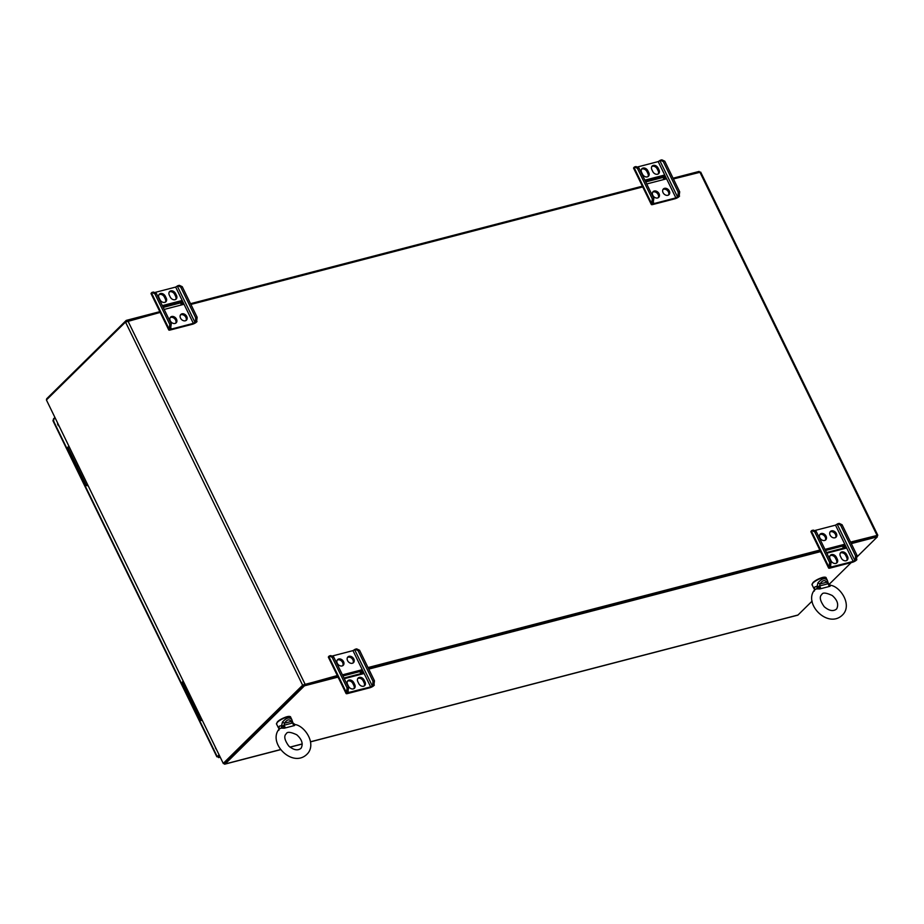 <?xml version="1.0" encoding="UTF-8"?>
<svg xmlns="http://www.w3.org/2000/svg" width="924" height="924" viewBox="0 0 924 924"><rect width="100%" height="100%" fill="white"/><g stroke="black" fill="none" stroke-linecap="round" stroke-linejoin="round"><path stroke-width="1.39" d="M77.166 466.458L67.891 447.447A2.957 0.774 -26 0 1 68.642 446.408M201.721 719.276A2.957 0.774 154 0 0 200.97 720.316L182.421 682.282A2.957 0.774 -26 0 1 183.171 681.242M332.166 657.345L329.256 655.982L330.769 655.59L333.679 656.952L332.166 657.345L347.077 687.918L346.477 692.746A3.292 0.855 154 0 0 346.084 693.52A3.292 0.855 154 0 0 347.528 693.566L369.773 687.791A3.292 0.855 154 0 0 373.85 685.631L374.463 680.803L359.552 650.23L358.038 650.623L372.95 681.196L374.463 680.803M329.256 655.982L328.771 656.467A3.292 0.855 154 0 0 328.39 657.241L346.084 693.52M352.991 663.028A3.996 3.049 45.4 0 0 352.922 659.863A3.996 3.049 45.4 0 0 347.493 657.449M353.915 688.646A3.996 3.049 45.4 0 0 353.846 685.481L352.933 683.61A3.996 3.049 45.4 0 0 347.505 681.196M364.183 685.978A3.996 3.049 45.4 0 0 364.114 682.813L363.201 680.942A3.996 3.049 45.4 0 0 357.773 678.528M342.943 675.964L359.771 671.586A3.407 2.021 -104.6 0 0 361.862 673.377L360.591 670.789L342.688 675.444M342.723 665.696A3.996 3.049 45.4 0 0 342.654 662.531A3.996 3.049 45.4 0 0 337.225 660.117M347.563 660.614A3.996 3.049 45.4 0 0 353.488 662.647A3.996 3.049 45.4 0 0 353.811 658.985A3.996 3.049 45.4 0 0 347.874 656.952A3.996 3.049 45.4 0 0 347.563 660.614M344.271 678.678L363.271 673.735L361.411 669.923L342.411 674.866M354.735 684.603L353.823 682.732A3.996 3.049 45.4 0 0 347.898 680.699A3.996 3.049 45.4 0 0 347.574 684.361L348.498 686.232A3.996 3.049 45.4 0 0 354.423 688.276A3.996 3.049 45.4 0 0 354.735 684.603L353.846 685.481M372.95 681.196L372.834 685.539L370.663 686.913L347.817 692.677L348.591 687.525L333.679 656.952M358.038 650.623L355.139 649.26L352.956 650.623L331.878 656.109M365.003 681.935A3.996 3.049 45.4 0 1 364.691 685.596A3.996 3.049 45.4 0 1 358.755 683.564L357.842 681.693A3.996 3.049 45.4 0 1 358.166 678.031A3.996 3.049 45.4 0 1 364.091 680.064L365.003 681.935L364.114 682.813M337.295 663.282A3.996 3.049 45.4 0 0 343.231 665.315A3.996 3.049 45.4 0 0 343.543 661.653A3.996 3.049 45.4 0 0 337.607 659.62A3.996 3.049 45.4 0 0 337.295 663.282M355.139 649.26L356.641 648.867L359.552 650.23M348.464 691.88L346.962 692.272M374.336 685.146L372.834 685.539M338.369 677.696L338.299 677.766A5.163 3.061 -104.6 0 0 338.889 678.759M361.411 669.923L360.603 670.72L361.908 673.4A3.407 2.021 75.4 0 1 361.792 673.4L343.959 678.031M361.792 673.4L362.104 674.035M347.077 687.918L348.591 687.525M814.714 531.866L811.803 530.503L813.305 530.11L816.215 531.473L814.714 531.866L829.625 562.439L829.013 567.267A3.292 0.855 154 0 0 828.62 568.041A3.292 0.855 154 0 0 830.064 568.087L852.309 562.312A3.292 0.855 154 0 0 856.398 560.152L856.998 555.324L842.087 524.751L840.586 525.144L855.497 555.717L856.998 555.324M811.803 530.503L811.318 530.988A3.292 0.855 154 0 0 810.926 531.762L828.62 568.041M835.527 537.549A3.996 3.049 45.4 0 0 835.458 534.384A3.996 3.049 45.4 0 0 830.041 531.97M836.463 563.166A3.996 3.049 45.4 0 0 836.393 560.002L835.481 558.131A3.996 3.049 45.4 0 0 830.052 555.717M846.731 560.498A3.996 3.049 45.4 0 0 846.661 557.334L845.737 555.463A3.996 3.049 45.4 0 0 840.32 553.049M825.49 550.485L842.318 546.107A3.407 2.021 -104.6 0 0 844.397 547.897L843.138 545.31L825.236 549.965M825.271 540.217A3.996 3.049 45.4 0 0 825.19 537.052A3.996 3.049 45.4 0 0 819.773 534.638M830.11 535.135A3.996 3.049 45.4 0 0 836.035 537.167A3.996 3.049 45.4 0 0 836.347 533.506A3.996 3.049 45.4 0 0 830.422 531.473A3.996 3.049 45.4 0 0 830.11 535.135M826.807 553.199L845.806 548.255L843.959 544.444L824.959 549.387M837.283 559.124L836.37 557.253A3.996 3.049 45.4 0 0 830.433 555.22A3.996 3.049 45.4 0 0 830.122 558.881L831.034 560.753A3.996 3.049 45.4 0 0 836.959 562.797A3.996 3.049 45.4 0 0 837.283 559.124L836.393 560.002M855.497 555.717L855.37 560.059L853.199 561.434L830.364 567.197L831.126 562.046L816.215 531.473M840.586 525.144L837.675 523.781L835.504 525.144L814.414 530.63M847.551 556.456A3.996 3.049 45.4 0 1 847.227 560.117A3.996 3.049 45.4 0 1 841.302 558.084L840.39 556.213A3.996 3.049 45.4 0 1 840.701 552.552A3.996 3.049 45.4 0 1 846.627 554.585L847.551 556.456L846.661 557.334M819.842 537.803A3.996 3.049 45.4 0 0 825.767 539.835A3.996 3.049 45.4 0 0 826.079 536.174A3.996 3.049 45.4 0 0 820.154 534.141A3.996 3.049 45.4 0 0 819.842 537.803M837.675 523.781L839.188 523.388L842.087 524.751M831.011 566.4L829.498 566.793M856.883 559.667L855.37 560.059M820.905 552.217L820.835 552.286A5.163 3.061 -104.6 0 0 821.424 553.28M843.959 544.444L843.15 545.241L844.455 547.92A3.407 2.021 75.4 0 1 844.328 547.92L826.495 552.552M844.328 547.92L844.64 548.556M829.625 562.439L831.126 562.046M169.762 324.37L171.275 323.978L170.501 329.129L171.102 329.152L193.347 323.365L195.518 321.991L195.634 317.648L197.147 317.255L196.535 322.072A3.292 0.855 -26 0 1 192.458 324.243L170.212 330.018A3.292 0.855 -26 0 1 168.769 329.972A3.292 0.855 -26 0 1 169.161 329.198L169.762 324.37L154.851 293.797L151.952 292.434L153.453 292.042L156.364 293.405L154.851 293.797M168.769 329.972L151.074 293.693A3.292 0.855 -26 0 1 151.467 292.908L151.952 292.434M197.147 317.255L182.236 286.683L179.325 285.32L177.824 285.712L180.723 287.075L195.634 317.648M175.675 323.204A3.996 3.049 45.4 0 0 174.659 318.711A3.996 3.049 45.4 0 0 170.178 317.625M175.664 299.457A3.996 3.049 45.4 0 0 175.595 296.292L174.682 294.421A3.996 3.049 45.4 0 0 169.254 291.996M165.396 302.125A3.996 3.049 45.4 0 0 165.327 298.96L164.414 297.089A3.996 3.049 45.4 0 0 158.986 294.675M181.139 305.036A3.407 2.021 75.4 0 1 181.092 302.772L182.086 304.793M185.943 320.536A3.996 3.049 45.4 0 0 184.927 316.043A3.996 3.049 45.4 0 0 180.446 314.957M176.496 319.161A3.996 3.049 45.4 0 0 170.57 317.128A3.996 3.049 45.4 0 0 170.259 320.79A3.996 3.049 45.4 0 0 176.184 322.822A3.996 3.049 45.4 0 0 176.496 319.161M164.183 309.448L183.183 304.504L181.323 300.704L162.324 305.636M176.484 295.414L175.572 293.543A3.996 3.049 45.4 0 0 169.635 291.499A3.996 3.049 45.4 0 0 169.323 295.16L170.235 297.043A3.996 3.049 45.4 0 0 176.172 299.076A3.996 3.049 45.4 0 0 176.484 295.414L175.595 296.292M154.562 292.562L175.652 287.075L177.824 285.712M166.216 298.082A3.996 3.049 45.4 0 1 165.904 301.744A3.996 3.049 45.4 0 1 159.968 299.711L159.055 297.84A3.996 3.049 45.4 0 1 159.367 294.167A3.996 3.049 45.4 0 1 165.304 296.211L166.216 298.082L165.327 298.96M186.763 316.493A3.996 3.049 45.4 0 0 180.838 314.46A3.996 3.049 45.4 0 0 180.515 318.122A3.996 3.049 45.4 0 0 186.452 320.154A3.996 3.049 45.4 0 0 186.763 316.493M171.275 323.978L156.364 293.405M171.148 328.332L169.646 328.725M197.02 321.598L195.518 321.991M163.202 307.426L181.023 302.783A3.407 2.021 75.4 0 1 181.069 302.633L182.12 304.781M162.601 306.214L180.434 301.571L181.023 302.783M181.323 300.704L180.434 301.571M182.236 286.683L180.723 287.075M652.309 198.891L653.811 198.498L653.049 203.65L653.638 203.673L675.883 197.886L678.054 196.512L678.181 192.169L679.683 191.776L679.082 196.604A3.292 0.855 -26 0 1 674.994 198.764L652.748 204.539A3.292 0.855 -26 0 1 651.316 204.493A3.292 0.855 -26 0 1 651.697 203.719L652.309 198.891L637.398 168.318L634.488 166.955L636.001 166.563L638.9 167.925L637.398 168.318M651.316 204.493L633.61 168.214A3.292 0.855 -26 0 1 634.003 167.429L634.488 166.955M679.683 191.776L664.772 161.203L661.873 159.84L660.36 160.233L663.27 161.596L678.181 192.169M658.223 197.724A3.996 3.049 45.4 0 0 657.207 193.232A3.996 3.049 45.4 0 0 652.725 192.146M658.211 173.978A3.996 3.049 45.4 0 0 658.131 170.813L657.218 168.942A3.996 3.049 45.4 0 0 651.801 166.516M647.943 176.646A3.996 3.049 45.4 0 0 647.863 173.481L646.95 171.61A3.996 3.049 45.4 0 0 641.533 169.196M663.686 179.556A3.407 2.021 75.4 0 1 663.64 177.293L664.622 179.314L663.617 177.154A3.407 2.021 75.4 0 0 663.571 177.304L645.737 181.947M668.491 195.056A3.996 3.049 45.4 0 0 667.475 190.563A3.996 3.049 45.4 0 0 662.993 189.478M659.043 193.682A3.996 3.049 45.4 0 0 653.106 191.649A3.996 3.049 45.4 0 0 652.794 195.31A3.996 3.049 45.4 0 0 658.72 197.343A3.996 3.049 45.4 0 0 659.043 193.682M646.731 183.968L665.73 179.025L663.871 175.225L644.871 180.157M659.02 169.935L658.107 168.064A3.996 3.049 45.4 0 0 652.182 166.02A3.996 3.049 45.4 0 0 651.87 169.681L652.783 171.564A3.996 3.049 45.4 0 0 658.708 173.597A3.996 3.049 45.4 0 0 659.02 169.935L658.131 170.813M637.098 167.082L658.188 161.596L660.36 160.233M648.752 172.603A3.996 3.049 45.4 0 1 648.44 176.265A3.996 3.049 45.4 0 1 642.515 174.232L641.602 172.361A3.996 3.049 45.4 0 1 641.914 168.699A3.996 3.049 45.4 0 1 647.84 170.732L648.752 172.603L647.863 173.481M669.311 191.014A3.996 3.049 45.4 0 0 663.374 188.981A3.996 3.049 45.4 0 0 663.062 192.642A3.996 3.049 45.4 0 0 668.988 194.675A3.996 3.049 45.4 0 0 669.311 191.014M653.811 198.498L638.9 167.925M653.695 202.853L652.182 203.245M679.567 196.119L678.054 196.512M645.148 180.734L662.982 176.091L663.571 177.304M663.871 175.225L662.982 176.091M664.772 161.203L663.27 161.596M294.017 724.069A3.153 2.991 -74.9 0 0 294.941 724.52L294.548 725.536L284.303 728.193L294.548 725.536M284.303 728.193L281.035 728.135L279.14 729.036L278.84 730.295M293.844 725.675L291.834 719.646A2.195 1.467 151.6 0 1 291.233 721.448L292.307 723.065L284.084 725.213L284.465 723.203L282.444 722.094L281.612 725.571L285.123 727.939M293.601 725.733L291.834 719.646C289.455 716.851 286.325 717.659 282.444 722.094M295.056 724.647A3.153 3.038 -27.7 0 1 293.312 723.192L294.941 724.52C304.366 725.629 316.331 742.873 307.992 753.164C293.682 769.692 267.128 743.196 279.14 729.036L276.53 724.081A7.854 2.044 -26 0 1 277.466 722.233A7.854 2.044 -26 0 1 285.019 717.786A7.854 2.044 -26 0 1 290.644 717.197C290.945 716.296 287.156 714.829 277.5 721.725L276.53 724.081M279.187 728.978A3.153 2.252 -5.9 0 0 278.886 728.251L279.371 726.16L281.612 725.571A3.153 1.732 86.4 0 1 281.035 728.135M281.855 728.077A3.153 1.097 91.8 0 0 282.328 725.952L284.084 725.213L285.377 727.869M829.533 584.811A3.153 2.991 -74.9 0 0 830.457 585.273L830.064 586.278L819.819 588.946L830.064 586.278M819.819 588.946L816.55 588.888L814.656 589.789L814.356 591.048M829.359 586.417L827.35 580.388A2.195 1.467 151.6 0 1 826.749 582.189L827.823 583.818L819.611 585.955L819.981 583.956L817.959 582.836L817.128 586.313L820.639 588.68M829.128 586.474L827.35 580.388C824.982 577.592 821.852 578.401 817.959 582.836M830.584 585.389A3.153 3.038 -27.7 0 1 828.84 583.945L830.457 585.273C839.881 586.37 851.847 603.615 843.508 613.906C829.198 630.445 802.644 603.938 814.656 589.789L812.046 584.823A7.854 2.044 -26 0 1 812.981 582.975A7.854 2.044 -26 0 1 820.547 578.528A7.854 2.044 -26 0 1 826.16 577.939C826.472 577.038 822.672 575.571 813.028 582.478L812.046 584.823M814.702 589.72A3.153 2.252 -5.9 0 0 814.402 588.992L814.899 586.902L817.128 586.313A3.153 1.732 86.4 0 1 816.55 588.888M817.37 588.831A3.153 1.097 91.8 0 0 817.844 586.694L819.611 585.955L820.905 588.611M876.622 535.828L850.738 542.48L876.807 535.701L877.361 536.844L851.293 543.624M820.05 550.461L368.191 667.96L820.05 550.461M224.497 762.958L303.915 684.672L337.514 675.941L304.354 684.557M224.417 763.501L223.319 763.536L46.419 399.965L223.319 763.536M337.318 675.548L302.633 685.192L125.514 322.06L160.198 312.416M125.514 322.06L46.419 399.965M223.539 763.097L302.633 685.192M224.463 762.889L303.661 684.927M190.887 304.435L643.427 186.752M673.434 178.956L700.681 172.107L877.8 535.25L850.554 542.088M820.547 549.896L368.006 667.567M877.8 535.25L877.049 536.209M843.323 545.691L825.421 550.346M820.604 551.605L368.757 669.103M360.776 671.171L342.885 675.825M338.068 677.084L304.47 685.816L225.121 763.975L280.584 749.549M303.915 684.672L304.47 685.816M224.37 762.889L224.463 764.16A1.883 1.109 -104.6 0 0 224.798 764.16A1.883 1.109 -104.6 0 0 225.121 763.975M310.545 741.764L798.013 615.003L812.104 601.12M829.117 584.372L851.223 562.589M856.952 556.941L877.361 536.844M798.013 615.003A1.883 1.109 75.4 0 1 797.689 615.188A1.883 1.109 75.4 0 1 797.354 615.188M46.824 399.572L46.535 399.364A1.883 1.109 -104.6 0 1 46.893 398.556L126.242 320.397L159.84 311.665M126.68 321.286L126.242 320.397M190.529 303.684L642.376 186.186M673.065 178.205L699.133 171.425L699.503 172.176M87.203 484.476A2.957 0.774 154 0 0 86.452 485.516A2.957 0.774 154 0 0 87.734 485.562M86.452 485.516L77.166 466.481A2.957 0.774 -26 0 1 77.928 465.442M200.97 720.316A2.957 0.774 154 0 0 202.252 720.362M191.684 701.281A2.957 0.774 -26 0 1 192.446 700.242M58.605 425.825A2.46 1.455 75.4 0 1 57.531 423.631M216.412 749.376A2.46 1.455 75.4 0 1 215.338 747.181M218.041 756.063L217.371 756.56L218.156 755.947L218.78 757.437L217.186 756.56L53.072 420.074L54.909 418.26M217.66 756.444L219.023 754.758M220.166 757.079L218.549 757.599L220.212 757.172M53.396 419.762L54.597 417.625M53.072 420.074L53.915 421.032M217.845 756.398L217.186 756.56M218.78 757.437L219.831 756.398M218.214 756.294L219.277 755.255L218.214 756.294M53.858 419.3L53.546 418.664M328.771 656.467L346.477 692.746M352.956 650.623L370.663 686.913M354.654 649.734L372.349 686.012M364.091 680.064L363.201 680.942M353.823 682.732L352.933 683.61M811.318 530.988L829.013 567.267M835.504 525.144L853.199 561.434M837.19 524.255L854.885 560.533M846.627 554.585L845.737 555.463M836.37 557.253L835.481 558.131M169.161 329.198L151.467 292.908M193.347 323.365L175.652 287.075M195.033 322.464L177.339 286.186M165.304 296.211L164.414 297.089M175.572 293.543L174.682 294.421M651.697 203.719L634.003 167.429M675.883 197.886L658.188 161.596M677.569 196.985L659.875 160.707M647.84 170.732L646.95 171.61M658.107 168.064L657.218 168.942M291.233 721.448L284.465 723.203C287.006 719.473 289.258 718.884 291.233 721.448M277.65 721.644A7.3 1.906 -26 0 1 284.234 717.694A7.3 1.906 -26 0 1 289.732 716.758M826.749 582.189L819.981 583.956C822.522 580.214 824.774 579.625 826.749 582.189M813.178 582.386A7.3 1.906 -26 0 1 819.75 578.436A7.3 1.906 -26 0 1 825.259 577.5M127.847 320.824L304.966 683.968M876.98 535.215L699.861 172.083M289.986 747.112L302.24 743.924M301.212 748.013C303.303 743.658 301.802 739.246 296.731 734.765C290.61 731.924 287.133 731.577 286.313 733.737C283.668 735.92 284.477 739.997 288.727 745.98C293.543 750.045 297.574 750.865 300.82 748.463L301.212 748.013M290.644 717.197L291.938 719.842M279.198 729.036L277.824 726.726M836.74 608.754C838.819 604.4 837.329 599.988 832.247 595.518C826.125 592.665 822.649 592.319 821.829 594.479C819.184 596.661 819.992 600.739 824.243 606.733C829.059 610.787 833.09 611.607 836.336 609.205L836.74 608.754M826.16 577.939L827.454 580.584M814.725 589.778L813.339 587.468M797.689 615.188L310.556 741.856M302.24 744.028L290.078 747.181M280.653 749.641L224.798 764.16M216.863 756.802L52.945 420.72"/></g></svg>
